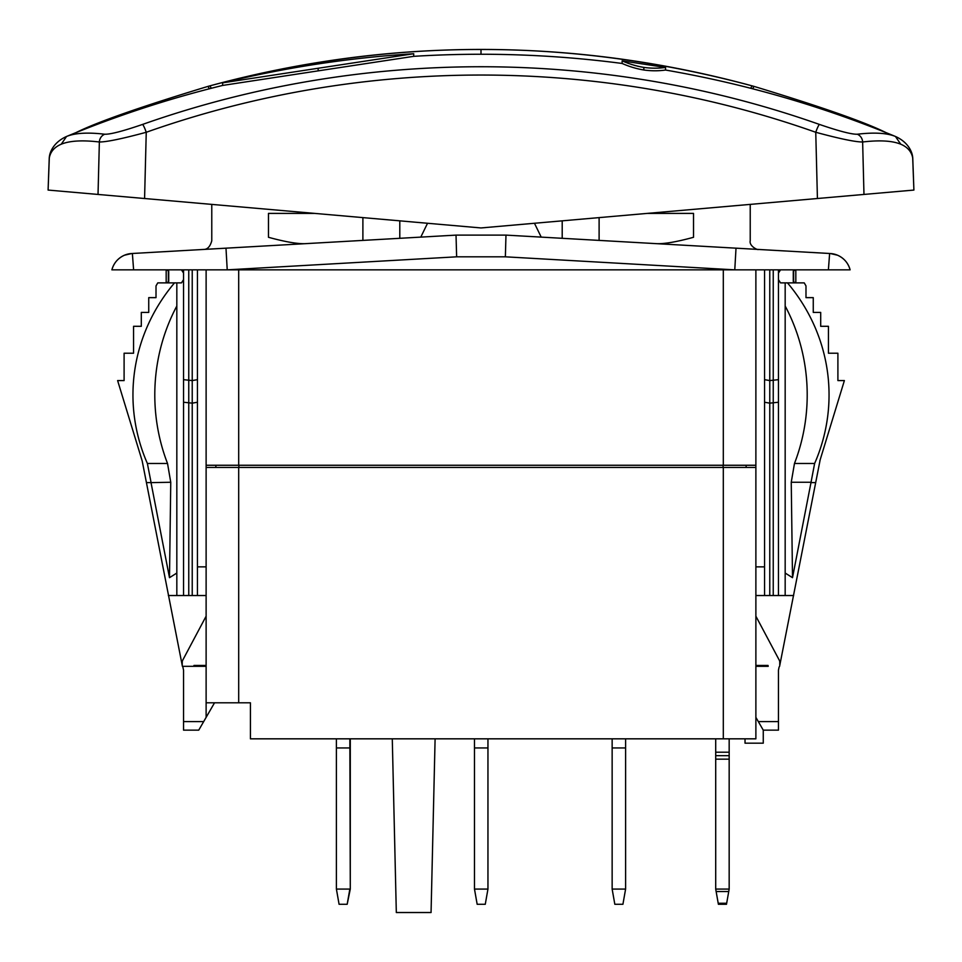 <?xml version="1.0" encoding="UTF-8"?>
<svg xmlns="http://www.w3.org/2000/svg" width="962" height="962" viewBox="0 0 962 962"><rect width="100%" height="100%" fill="white"/><g stroke="black" fill="none" stroke-linecap="round" stroke-linejoin="round"><path stroke-width="1.44" d="M250.421 738.828L250.421 702.789L250.421 738.828L723.304 738.828L723.304 467.436L238.696 467.436L238.696 702.789L206.121 702.789L206.121 666.317L182.744 666.317L183.55 670.225L183.55 721.596L203.679 721.596L206.121 717.363L206.121 702.789M206.121 616.185L182.744 660.148A4.341 4.341 0 0 0 182.239 662.181L182.239 665.439L142.184 460.918L117.617 380.579L124.098 380.579L124.098 353.222L133.562 353.222L124.098 353.222M779.112 666.991L778.45 670.225L779.112 666.991A2.177 2.177 0 0 0 779.761 665.439L820.201 459.656M745.021 738.828L745.021 743.169L763.263 743.169L763.263 730.146L778.45 730.146L778.45 670.225M778.45 721.596L758.321 721.596L755.879 717.363L755.879 738.828L723.304 738.828M723.304 467.436L755.879 467.436L755.879 465.259L206.121 465.259L206.121 467.436L238.696 467.436M206.121 566.871L197.438 566.871L197.438 269.853M206.121 467.436L206.121 666.317M238.696 702.789L250.421 702.789M755.879 717.363L755.879 467.436M768.217 666.317L755.879 666.317L768.217 666.317A2.177 2.177 0 0 1 768.037 665.439L755.879 665.439M755.879 616.185L779.256 660.148A4.341 4.341 0 0 1 779.761 662.181L779.761 665.439M815.596 482.623L810.978 482.623L814.622 463.48A191.775 180.207 180 0 0 787.481 282.876L785.172 282.876L785.172 595.526L764.562 595.526L764.562 269.853M755.879 595.526L764.562 595.526M755.879 566.871L764.562 566.871M755.879 465.259L755.879 269.853M133.61 269.853L132.371 253.487L225.986 248.172L131.71 253.523A21.717 21.717 0 0 0 111.893 269.853L227.224 269.853L225.986 248.172L456.024 235.113L456.637 256.818L227.224 269.853L206.121 269.853L206.121 465.259M227.224 269.853L734.776 269.853L736.014 248.172L505.976 235.113L505.363 256.818L734.776 269.853L828.39 269.853L829.629 253.487L830.29 253.523L736.014 248.172L783.777 250.89M844.48 259.908A21.717 21.717 0 0 1 850.107 269.853L828.39 269.853M749.494 204.449L750.228 204.714L750.228 240.777C748.881 245.875 757.767 250.385 758.417 249.447L744.251 248.641M704.629 246.392L739.874 248.388M257.371 246.392L221.2 248.449M203.583 249.447C207.443 249.495 210.173 246.597 211.772 240.777L211.772 204.714L212.506 204.449M314.73 213.396L268.47 213.396L268.47 237.289C193.987 241.871 193.987 241.871 268.47 237.289C286.351 242.171 299.206 244.276 307.022 243.566L362.89 240.404L362.89 217.616M132.371 253.487L178.223 250.89M222.126 248.388L307.022 243.566M399.795 220.839L399.795 238.299M420.791 237.109L427.537 223.268M534.463 223.268L541.209 237.109M318.157 68.254L318.157 70.863L413.696 56.337L413.696 53.728L318.157 68.254L413.696 53.728C349.134 57.756 285.449 67.46 222.631 82.84L222.631 85.438L222.631 82.84L318.157 68.254L222.631 82.84L222.631 85.438L318.157 70.863L222.631 85.438C169.312 98.509 117.28 115.524 66.546 136.472L61.255 144.204C69.721 140.729 82.431 139.995 99.363 141.991L98.028 194.444L481 227.946L913.9 190.067L912.77 158.345C911.723 151.876 907.707 147.15 900.745 144.204L895.454 136.472A1085.605 1085.605 0 0 0 886.146 132.684C864.73 122.03 820.682 106.602 754.004 86.388L752.031 85.846C571.344 37.302 390.656 37.314 209.969 85.846L207.996 86.388C141.318 106.602 97.27 122.03 75.854 132.684A1085.605 1085.605 0 0 0 66.546 136.472L66.546 136.472C75.036 132.972 87.758 132.227 104.714 134.223C110.281 134.439 122.908 131.169 142.58 124.423C360.606 47.511 601.394 47.511 819.42 124.423C839.104 131.169 851.719 134.439 857.286 134.223C874.242 132.227 886.964 132.972 895.454 136.472L895.454 136.472C821.271 105.868 744.636 83.718 665.548 70.046L665.548 67.448C658.417 68.434 651.19 68.422 643.843 67.4L644.997 67.556M61.255 144.204C54.293 147.15 50.277 151.876 49.23 158.345L48.1 190.067L98.028 194.444M912.782 158.465L912.77 158.345A8.682 8.622 -9.1 0 0 912.673 157.275L913.9 190.067M104.714 134.223A8.682 8.381 96.8 0 0 99.363 141.991C106.578 142.015 122.21 138.768 146.248 132.275C361.928 55.964 600.072 55.964 815.752 132.275C839.79 138.768 855.422 142.015 862.637 141.991L863.972 194.444M857.286 134.223A8.682 8.381 83.2 0 1 862.637 141.991C879.569 139.995 892.279 140.729 900.745 144.204M819.42 124.423A8.682 0.998 109.4 0 0 815.752 132.275L817.423 198.509M142.58 124.423A8.682 0.998 70.6 0 1 146.248 132.275L144.577 198.509M48.1 190.067L49.327 157.275A8.682 8.622 -170.9 0 0 49.23 158.345L49.218 158.465M643.843 69.998L643.843 67.4C636.507 66.186 629.268 63.997 622.125 60.859L665.548 67.448L665.548 70.046C658.441 71.044 651.202 71.032 643.843 69.998C636.507 68.795 629.268 66.618 622.125 63.456C552.873 54.401 483.405 52.02 413.696 56.337L328.367 69.312M75.854 132.684C97.258 122.03 141.306 106.602 207.996 86.388L209.343 88.793M211.291 88.288L209.969 85.846C299.483 61.544 389.826 49.423 481 49.471C572.174 49.423 662.517 61.544 752.031 85.846L752.597 86.003M753.378 86.219L754.004 86.388C820.694 106.602 864.742 122.03 886.146 132.684M622.125 60.859L622.125 63.456L622.125 60.859L627.958 63.239M628.366 63.396L629.1 63.66M631.228 64.382L631.938 64.61M634.174 65.284L635.437 65.632M637.036 66.041L638.046 66.282M638.455 66.378L639.081 66.51M639.983 66.703L640.716 66.847M740.8 248.449L599.11 240.404L599.11 217.616M654.978 243.566C662.83 244.264 675.673 242.171 693.53 237.289C767.989 241.871 767.989 241.871 693.53 237.289L693.53 213.396L647.27 213.396M562.205 220.839L562.205 238.299M835.088 254.341A21.717 21.717 0 0 0 830.338 253.523M850.107 269.853A21.717 21.717 93.3 0 0 830.29 253.523L837.553 255.219C844.047 258.189 848.231 263.059 850.107 269.853C848.231 263.059 844.047 258.189 837.553 255.219L830.29 253.523M131.71 253.523L124.447 255.219C117.953 258.189 113.769 263.059 111.893 269.853A21.717 21.717 -93.3 0 1 117.52 259.908M126.9 254.341A21.717 21.717 -93.3 0 1 131.662 253.523M456.024 235.113L505.976 235.113M793.65 270.719L793.65 282.01M795.309 282.876L793.277 281.517L793.277 271.212L795.309 269.853M780.507 269.853L778.45 273.112L778.45 269.853M778.45 595.526L778.45 273.112M778.45 279.617L780.507 282.876L785.172 282.876M837.902 353.222L828.438 353.222L837.902 353.222L837.902 380.579L844.383 380.579L819.816 460.918M805.988 297.643L813.263 297.643L805.988 297.643L805.988 285.918L804.232 282.876L787.481 282.876M813.263 297.643L813.263 312.409L820.694 312.409L820.694 326.298L828.438 326.298L828.438 353.222M785.172 306.024A180.207 169.348 -90 0 1 794.468 463.48L791.245 482.263L792.508 577.681L785.172 573.039M814.622 463.48L794.468 463.48M810.978 482.623L792.508 577.681M785.172 595.526L793.65 595.526M810.978 482.263L791.245 482.263M764.562 402.236L769.768 403.162L778.45 402.236M764.562 379.665L769.768 380.579L778.45 379.665M844.383 380.579L837.902 380.579M820.694 312.409L813.263 312.409M828.438 326.298L820.694 326.298M206.121 595.526L197.438 595.526L197.438 566.871M197.438 379.665L192.232 380.579L183.55 379.665M197.438 402.236L192.232 403.162L183.55 402.236L183.55 279.617L181.493 282.876L176.828 282.876L176.828 306.024A180.207 169.348 -90 0 0 167.532 463.48L170.755 482.263L169.492 577.681L151.022 482.623L170.755 482.263M197.438 595.526L168.35 595.526M183.55 595.526L183.55 402.236M183.55 279.617L183.55 269.853M166.691 269.853L168.723 271.212L168.723 281.517L166.691 282.876M181.493 269.853L183.55 273.112M168.35 282.01L168.35 270.719M148.737 297.643L156.012 297.643L148.737 297.643L148.737 312.409L141.306 312.409L141.306 326.298L133.562 326.298L133.562 353.222M176.828 282.876L174.519 282.876A191.775 180.207 180 0 0 147.378 463.48L151.022 482.263M174.519 282.876L157.768 282.876L156.012 285.918L156.012 297.643M151.022 482.623L146.404 482.623M176.828 595.526L176.828 573.039L169.492 577.681M147.378 463.48L167.532 463.48M176.828 573.039L176.828 306.024M117.617 380.579L124.098 380.579M133.562 326.298L141.306 326.298M141.306 312.409L148.737 312.409M141.799 459.656L142.184 460.918M763.263 730.146L758.321 721.596M183.55 721.596L183.55 730.146L198.737 730.146L203.679 721.596M206.121 717.363L214.538 702.789M193.783 666.317A2.177 2.177 0 0 0 193.963 665.439L206.121 665.439M182.239 665.439A2.177 2.177 0 0 0 182.888 666.991M215.68 467.436L216.053 465.259M745.947 465.259L746.32 467.436M435.101 738.828L431.06 912.529L396.32 912.529L392.28 738.828M715.704 738.828L715.704 889.08L718.386 904.28L726.49 904.28L726.671 903.258L718.205 903.258M729.172 738.828L729.172 889.08L726.671 903.258M729.172 755.675L715.704 755.675M612.145 889.08L614.826 904.28L622.919 904.28L625.601 889.08L612.145 889.08L612.145 738.828M612.145 747.955L625.601 747.955L625.601 738.828M625.601 889.08L625.601 747.955M474.482 889.08L477.164 904.28L485.269 904.28L487.95 889.08L474.482 889.08L474.482 738.828M474.482 747.955L487.95 747.955L487.95 738.828M487.95 889.08L487.95 747.955M336.399 747.955L350.288 747.955L350.288 889.08L347.174 904.28L349.855 889.08L336.399 889.08L336.399 738.828M350.288 889.08L349.855 738.828M336.399 889.08L339.081 904.28L347.174 904.28M350.288 747.955L350.288 738.828M723.304 465.259L723.304 269.853M238.696 269.853L238.696 465.259M754.004 86.388L752.657 88.793M752.031 85.846L750.709 88.288M481 54.245L481 49.471M456.637 256.818L505.363 256.818M773.244 269.853L773.244 595.526M769.768 269.853L769.768 595.526M192.232 595.526L192.232 269.853M188.756 595.526L188.756 269.853M238.829 467.436L238.973 465.259M723.027 465.259L723.171 467.436M729.172 889.08L715.704 889.08M728.739 891.533L716.137 891.533M729.172 759.15L715.704 759.15M729.172 752.212L715.704 752.212M912.673 157.275C912.313 152.321 908.477 142.304 895.55 136.52M49.327 157.275C49.687 152.321 53.523 142.304 66.45 136.52M413.696 56.337L413.696 53.728L413.696 56.337M795.827 269.853L795.827 282.876M166.173 282.876L166.173 269.853"/></g></svg>
